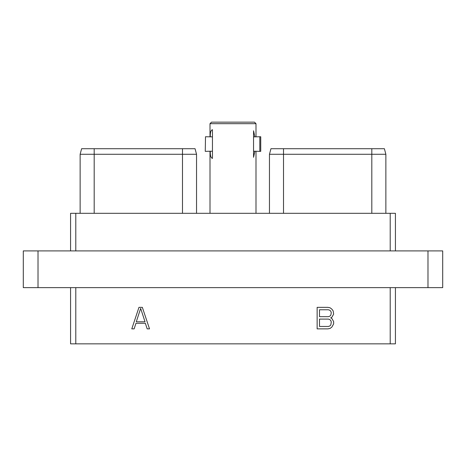 <?xml version="1.0" encoding="UTF-8"?>
<svg xmlns="http://www.w3.org/2000/svg" width="466" height="466" viewBox="0 0 466 466"><rect width="100%" height="100%" fill="white"/><g stroke="black" fill="none" stroke-linecap="round" stroke-linejoin="round"><path stroke-width="0.7" d="M70.57 287.639L70.57 343.85L390.211 343.85L390.211 287.639M395.43 287.639L395.43 343.85L390.211 343.85M38.014 287.639L23.3 287.639L23.3 250.906L38.014 250.906L38.014 287.639L442.7 287.639L442.7 250.906L427.986 250.906L427.986 287.639M38.014 250.906L427.986 250.906M70.57 250.906L70.57 213.311L395.43 213.311L395.43 250.906M371.81 148.706L384.38 148.706L385.871 154.275L371.81 154.275L371.81 148.706L270.95 148.706L269.459 154.275L270.95 148.706M385.871 213.311L385.871 154.275L384.38 148.706M283.514 213.311L283.514 154.275L371.81 154.275L371.81 213.311M269.459 213.311L269.459 154.275L283.514 154.275L283.514 148.706M94.19 213.311L94.19 154.275L80.129 154.275L81.62 148.706L195.05 148.706L196.541 154.275L182.486 154.275L182.486 148.706M94.19 148.706L94.19 154.275L182.486 154.275L182.486 213.311M196.541 213.311L196.541 154.275L195.05 148.706M80.129 213.311L80.129 154.275L81.62 148.706M75.789 213.311L75.789 250.906M390.211 213.311L390.211 250.906M210.003 123.676L211.529 122.15L254.471 122.15L255.997 123.676L210.003 123.676L210.003 136.748M254.867 151.24L259.812 151.351L259.812 136.748L254.867 136.858L253.551 130.777L253.551 157.322L254.867 151.24L253.551 151.24M212.449 136.858L205.5 136.748L205.261 151.351L205.5 136.748M210.294 136.858C210.114 132.694 210.83 130.299 212.449 129.676L212.449 158.423C210.83 157.799 210.114 155.405 210.294 151.24L212.449 151.24M205.5 151.351L210.294 151.24M259.812 151.351L260.739 151.351L260.739 136.748L259.812 136.748M75.789 343.85L75.789 287.639M142.346 307.35L138.967 307.35L131.791 328.874L134.132 328.874L135.956 323.282L145.357 323.282L147.18 328.874L149.516 328.874L142.346 307.35M330.674 317.876L331.879 317.264L333.644 314.119L333.202 310.973L331.868 309.156L330.103 307.805L327.883 307.35L317.142 307.35L317.142 328.874L327.883 328.874L330.103 328.419L331.868 327.062L333.644 323.905L333.644 321.633L331.879 318.494L330.674 317.876M140.656 308.41L145.025 321.796L136.288 321.796L140.656 308.41M319.495 309.768L328.39 309.768L329.829 310.257L330.802 311.253L331.285 312.721L330.802 315.185L329.829 316.181L328.39 316.67L319.495 316.67L319.495 309.768M331.285 322.041L330.802 324.971L329.829 325.967L328.39 326.456L319.495 326.456L319.495 319.088L328.39 319.088L329.829 319.577L330.802 320.573L331.285 322.041M253.551 136.858L254.867 136.858M255.997 123.676L255.997 136.748M255.997 151.351L255.997 213.311M210.003 151.351L210.003 213.311"/></g></svg>
